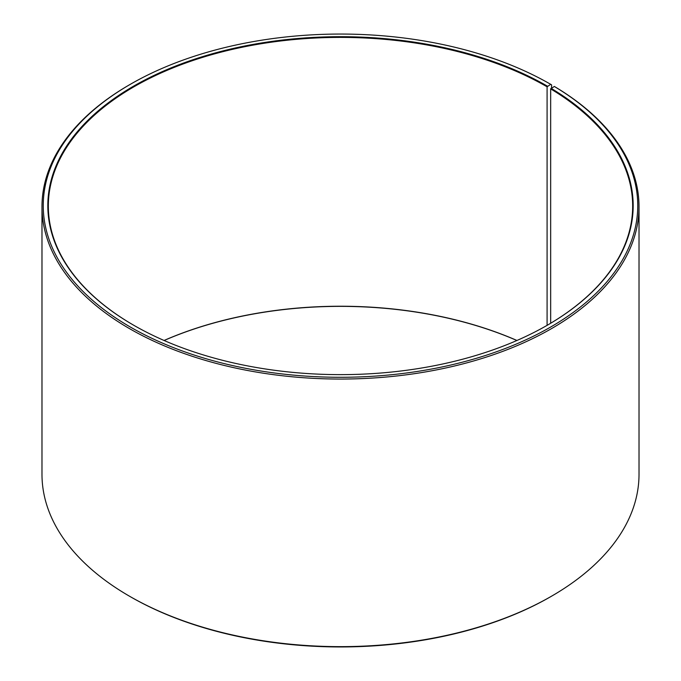 <?xml version="1.0" encoding="UTF-8"?>
<svg xmlns="http://www.w3.org/2000/svg" width="681" height="681" viewBox="0 0 681 681"><rect width="100%" height="100%" fill="white"/><g stroke="black" fill="none" stroke-linecap="round" stroke-linejoin="round"><path stroke-width="1.02" d="M554.325 86.453A297.248 171.612 180 0 1 548.231 328.421A297.248 171.612 180 0 1 129.101 326.31A297.248 171.612 180 0 1 130.309 84.316L129.416 84.836A298.516 172.344 180 0 0 41.984 206.701A298.516 172.344 180 0 0 340.5 379.053A298.516 172.344 180 0 0 639.016 206.701A298.516 172.344 180 0 0 555.236 86.981L554.325 86.453L550.665 88.905L550.665 323.254M550.665 88.905A292.166 168.684 180 0 1 632.666 206.079A292.166 168.684 180 0 1 547.277 325.246M133.723 325.246A292.166 168.684 180 0 1 48.334 206.079A292.166 168.684 180 0 1 228.688 50.241A292.166 168.684 180 0 1 547.09 86.802L547.09 325.356M164.044 340.474A292.166 168.684 180 0 1 516.956 340.474M164.104 340.5A292.677 168.973 180 0 1 516.896 340.5M639.016 206.701L639.016 474.299A298.516 172.344 180 0 1 551.584 596.164L550.691 596.684A297.248 171.612 180 0 1 130.309 596.684L129.416 596.164A298.516 172.344 180 0 1 41.984 474.299L41.984 206.701M551.584 596.164A298.516 172.344 180 0 1 129.416 596.164M551.584 87.977L551.584 84.836L550.682 84.316L547.09 86.802M130.309 84.316A297.248 171.612 180 0 1 550.682 84.316M551.031 88.283A292.677 168.973 180 0 1 547.456 325.143A292.677 168.973 180 0 1 133.544 325.143A292.677 168.973 180 0 1 133.553 86.181A292.677 168.973 180 0 1 547.456 86.181"/></g></svg>
